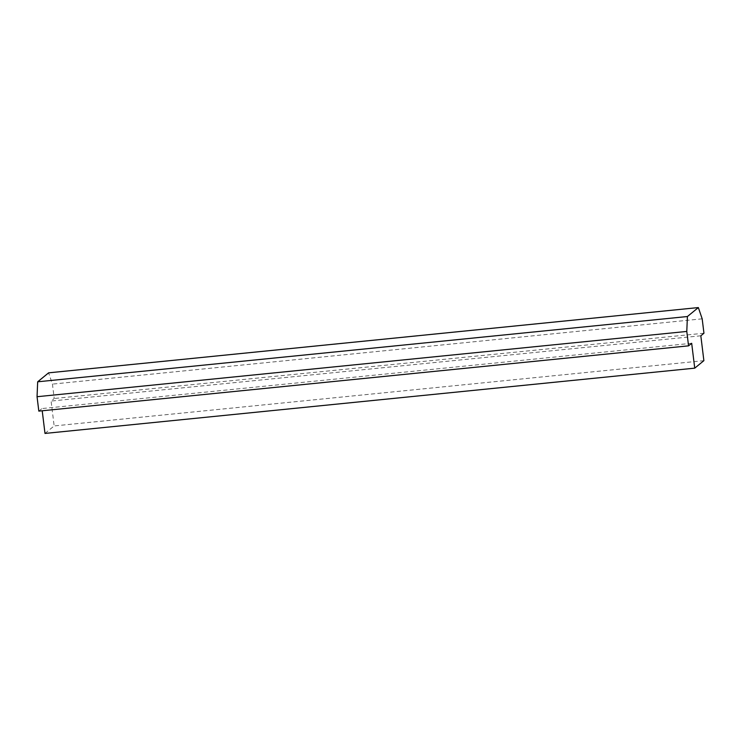 <?xml version="1.0" encoding="UTF-8"?>
<svg xmlns="http://www.w3.org/2000/svg" width="741" height="741" viewBox="0 0 741 741"><rect width="100%" height="100%" fill="white"/><g stroke="black" fill="none" stroke-linecap="round" stroke-linejoin="round"><path stroke-width="0.56" stroke-dasharray="3.71 2.78" d="M44.997 433.429L54.149 425.936L51.092 401.066L54.213 398.501L52.444 384.107L48.61 372.843M703.876 360.663L54.149 425.936M700.829 335.793L51.092 401.066M703.95 333.228L54.213 398.501M702.181 318.834L52.444 384.107M38.819 411.116L41.941 408.56L42.218 410.773M691.677 343.287L41.941 408.56"/><path stroke-width="1.11" d="M694.734 368.157L703.876 360.663L700.829 335.793L703.95 333.228L702.181 318.834L698.346 307.571L48.61 372.843L37.671 381.8L37.05 396.713L38.819 411.116L688.556 345.843L691.677 343.287L694.734 368.157L44.997 433.429L42.218 410.773M698.346 307.571L687.407 316.527L37.671 381.8M687.407 316.527L686.787 331.44L37.05 396.713M686.787 331.44L688.556 345.843"/></g></svg>
